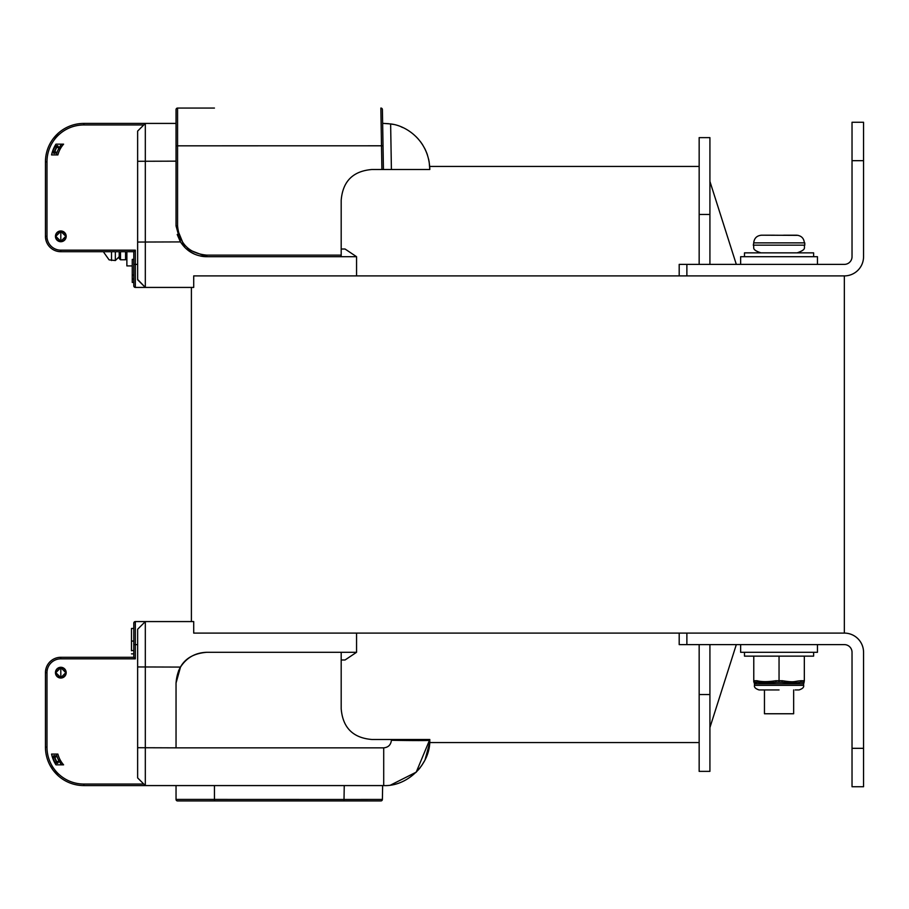 <?xml version="1.0" encoding="UTF-8"?>
<svg xmlns="http://www.w3.org/2000/svg" width="909" height="909" viewBox="0 0 909 909"><rect width="100%" height="100%" fill="white"/><g stroke="black" fill="none" stroke-linecap="round" stroke-linejoin="round"><path stroke-width="1.36" d="M709.918 214.444L699.157 214.444L699.157 137.634L709.918 137.634L709.918 264.383M699.157 214.444L699.157 264.383M699.157 644.617L699.157 771.366L709.918 771.366L709.918 694.556L699.157 694.556M709.918 727.586L736.313 644.617M709.918 644.617L709.918 694.556M709.918 181.414L736.313 264.383M145.315 621.574L137.634 629.255L145.315 621.574L135.327 621.574A1.534 1.534 0 0 0 133.793 623.108L133.793 657.298L60.812 657.298A15.362 15.362 0 0 0 45.45 672.66L45.45 747.175A38.405 38.405 0 0 0 83.855 785.581L145.315 785.581L145.315 621.574L193.708 621.574L193.708 633.096L844.347 633.096L844.347 275.904A19.203 19.203 0 0 0 863.55 256.702L863.55 160.677L852.028 160.677L852.028 256.702A7.681 7.681 0 0 1 844.347 264.383L686.874 264.383L686.874 275.904L844.347 275.904L193.708 275.904L193.708 287.426L145.315 287.426A10968.255 1.318 -90 0 0 145.315 241.919L145.315 123.419L83.855 123.419A38.405 38.405 0 0 0 45.45 161.825L45.45 236.34A15.362 15.362 0 0 0 60.812 251.702L133.793 251.702L133.793 285.892A1.534 1.534 0 0 0 135.327 287.426A1.534 1.534 0 0 1 133.793 285.892L133.793 278.995L132.248 278.995L132.248 259.383L133.793 259.383M191.401 621.574L191.401 287.426M699.157 742.562L429.696 742.562L429.218 746.744M699.157 166.438L429.696 166.438M686.874 644.617L686.874 633.096L844.347 633.096A19.203 19.203 0 0 1 863.55 652.298L863.55 786.728L852.028 786.728L852.028 652.298A7.681 7.681 0 0 0 844.347 644.617L679.193 644.617L679.193 633.096M679.193 275.904L679.193 264.383L686.874 264.383M852.028 160.677L852.028 122.272L863.55 122.272L863.55 160.677M45.45 680.943L45.45 672.66A15.362 15.362 0 0 1 60.812 657.298L60.812 658.832L135.327 658.832L133.793 657.298L135.327 658.832L135.327 644.617L137.634 644.617M133.793 623.108A1.534 1.534 0 0 1 135.327 621.574A1.534 1.534 0 0 0 133.793 623.108A1.534 1.534 0 0 1 135.327 621.574L135.327 644.617L133.793 644.617M59.04 761.015A28.418 28.418 0 0 1 58.755 760.515A28.418 28.418 0 0 0 59.04 761.015L56.824 761.765L56.824 763.299L57.699 763.299L59.04 761.015A28.418 28.418 0 0 0 61.596 764.844L57.949 758.867M356.555 633.096L356.555 652.298L206.763 652.298C195.435 652.651 186.686 657.582 180.505 667.081L176.039 683.034L176.039 747.846L137.634 747.709L137.634 777.899L145.315 785.581L176.039 785.581L176.039 799.409A1.534 1.534 0 0 0 177.573 800.943L380.212 800.943M56.972 756.458L56.256 754.084M66.187 672.66A5.374 5.374 0 0 1 60.812 678.034A5.374 5.374 0 0 1 55.438 672.66A5.374 5.374 0 0 1 60.812 667.286A5.374 5.374 0 0 1 66.187 672.66M57.881 754.084A26.884 26.884 0 0 0 63.596 764.844L55.949 764.844A33.031 33.031 0 0 1 51.563 754.084L57.881 754.084M137.634 747.709L137.634 629.255M341.193 659.991L345.034 659.991L356.555 652.298M178.448 671.092L179.982 667.967M176.039 747.846L176.039 683.034C177.596 664.104 187.833 653.855 206.763 652.298L341.193 652.298L341.193 708.759C342.75 727.689 352.987 737.938 371.917 739.494L391.404 739.494L391.393 740.278C390.859 744.88 388.302 747.403 383.712 747.846L176.039 747.846M131.487 650.742L131.487 628.46L133.793 628.46M214.444 108.057L177.573 108.057A1.534 1.534 0 0 0 176.039 109.591L176.039 123.419L145.315 123.419L137.634 131.101L143.781 124.953L137.634 124.953M137.634 264.383L135.327 264.383L135.327 287.426L145.315 287.426L137.634 279.745L137.634 131.101M56.381 145.701A1.534 1.534 0 0 0 55.029 146.508L56.381 147.235L56.381 145.701L57.699 145.701L59.04 147.985A28.418 28.418 0 0 1 61.596 144.156L57.949 150.133M176.039 161.154L176.039 225.966L176.039 145.826L176.039 161.154L137.634 161.291M192.026 252.929L190.629 252.1M200.605 256.077A30.724 30.724 0 0 0 206.763 256.702C195.435 256.349 186.686 251.418 180.505 241.919L176.039 225.966L184.754 247.407M180.198 241.408L177.221 234.488M341.193 249.009L345.034 249.009L356.555 256.702L206.763 256.702L206.763 255.134C189.117 253.463 179.391 243.726 177.573 225.943L177.573 108.057A1.534 1.534 0 0 0 176.039 109.591A1.534 1.534 0 0 1 177.573 108.057M222.126 256.702L206.763 256.702L186.061 248.668M356.555 256.702L356.555 275.904M137.634 279.427L145.315 287.426M63.596 144.156A26.884 26.884 0 0 0 57.881 154.916L51.563 154.916A33.031 33.031 0 0 1 55.949 144.156L63.596 144.156M55.438 236.34A5.374 5.374 0 0 1 60.812 230.966A5.374 5.374 0 0 1 66.187 236.34A5.374 5.374 0 0 1 60.812 241.714A5.374 5.374 0 0 1 55.438 236.34M133.793 264.383L135.327 264.383L135.327 250.168L133.793 251.702M133.793 282.426L132.248 282.426L132.248 278.995M133.793 275.075L132.248 275.075M56.972 152.542L56.256 154.916M817.464 264.383L817.464 256.702L740.642 256.702L740.642 264.383M740.642 644.617L740.642 652.298L817.464 652.298L817.464 644.617M783.66 235.192L796.5 235.192L783.66 235.192M761.469 235.192L798.113 235.351M753.891 241.34L753.731 242.873L804.783 242.873L804.783 245.169C803.306 247.453 807.601 249.202 797.102 252.861C807.601 249.202 803.306 247.453 804.783 245.169L753.322 245.169L753.731 242.873C754.197 238.192 756.822 235.624 761.594 235.192L774.445 235.192M804.374 242.873C803.897 238.181 801.272 235.624 796.5 235.192M813.623 256.702L813.623 252.861L744.482 252.861L744.482 256.702M793.648 689.942L793.648 713.758L764.458 713.758L764.458 689.942L762.924 689.942L779.047 689.942L759.083 689.942C755.538 688.783 754.004 687.238 754.47 685.329L803.636 685.329C804.101 687.238 802.567 688.783 799.022 689.942L795.182 689.942M813.623 652.298L813.623 656.139L744.482 656.139L744.482 652.298M800.499 682.261L800.352 682.261C797.511 682.92 791.228 682.92 781.501 682.261L776.604 682.261C767.912 682.864 761.628 682.864 757.754 682.261L754.118 682.818L753.777 680.727L755.311 682.261L757.754 682.261A1.534 0.773 -90 0 1 756.992 680.727L757.004 680.727M754.265 681.852A1.534 1.534 0 0 1 753.879 681.284A1.534 1.534 0 0 0 754.265 681.852M753.834 681.159A1.534 1.534 0 0 1 753.777 680.727L753.777 681.841L753.777 680.727A1.534 1.534 0 0 0 753.834 681.159A1.534 1.534 180 0 0 753.868 681.273M753.777 656.139L753.777 680.727A1.534 1.534 180 0 0 753.993 681.523A1.534 1.534 180 0 1 753.981 681.5M804.329 656.139L804.329 680.727A1.534 1.534 180 0 0 804.329 680.727L802.795 682.261L800.352 682.261A1.534 0.773 -90 0 0 801.113 680.727C793.034 681.33 795.432 682.739 782.263 680.727L779.047 680.727L779.047 682.261M779.047 656.139L779.047 680.727L775.831 680.727A1.534 0.773 -90 0 0 776.604 682.261L778.672 682.261M779.433 682.261L781.501 682.261A1.534 0.773 -90 0 0 782.263 680.727M775.831 680.727C767.957 681.932 761.674 681.932 756.992 680.727L753.777 680.727L754.47 683.795L803.636 683.795L803.976 682.818L802.795 682.261L803.999 681.682M803.84 681.852A1.534 1.534 0 0 0 804.226 681.284M804.272 681.159A1.534 1.534 0 0 0 804.329 680.727A1.534 1.534 180 0 0 804.329 680.727L801.113 680.727M103.831 252.429L109.091 259.849M115.352 251.702L115.352 260.542L109.205 259.883M115.352 260.542L119.193 256.702L119.193 251.702L119.193 258.463L120.499 259.769L120.499 251.702M126.874 251.702L126.874 265.917L132.248 265.917M382.644 785.581L382.394 799.431A1.534 1.534 0 0 1 380.86 800.943A1.534 1.534 0 0 0 382.394 799.431L344.011 799.466L344.011 800.943L222.126 800.943M199.082 800.943L177.573 800.943A1.534 1.534 0 0 1 176.039 799.409L176.039 785.581L383.712 785.581C407.482 786.626 430.423 764.083 429.787 740.29L429.798 739.494L391.404 739.494M360.396 800.943L352.715 800.943M212.831 800.943L214.444 800.943L214.444 785.581L344.25 785.581L344.011 799.466L176.039 799.409A1.534 1.534 0 0 0 177.573 800.943M427.525 753.766L427.014 755.254M424.662 760.628L421.333 766.105M420.015 767.889L415.89 772.48M416.22 772.161L429.809 739.494M429.696 742.562L424.992 759.981M424.583 760.788L421.435 765.969M420.412 767.378L418.413 769.809M416.242 772.139L390.631 785.058M391.393 740.29A38.405 0.67 -179 0 0 429.787 740.29L429.798 739.949M199.082 108.057L177.675 108.057M380.86 108.057L381.496 145.792L383.03 145.792L382.405 109.569A1.534 1.534 0 0 0 380.86 108.057M341.193 256.702L341.193 200.241C342.75 181.311 352.987 171.062 371.917 169.506L381.905 169.506L381.496 145.792L176.039 145.826L176.039 109.591M188.879 250.952L194.833 254.281M200.696 256.088L206.673 256.702M381.905 169.506L391.404 169.506L390.631 123.942L383.712 123.419L388.768 123.704M429.162 161.847L429.809 169.506L429.798 168.71L429.798 169.506L391.404 169.506M382.644 123.419L383.712 123.419L382.644 123.419L383.439 169.506L383.03 145.792M427.457 155.007L426.719 152.951M424.992 149.019L424.583 148.212M421.435 143.031L420.537 141.793M418.413 139.191L416.277 136.895M416.242 136.861L418.106 138.838M420.412 141.622L421.333 142.895M424.662 148.372L425.389 149.826M426.628 152.701L427.014 153.746M390.54 123.931L393.313 124.431M401.233 126.885L402.903 127.612M421.742 143.474L422.662 144.872M425.332 149.724L426.241 151.769M428.616 159.143L429.184 162.029M429.787 168.71C428.707 140.213 405.857 125.442 390.631 123.942M56.824 145.701L56.824 147.235L59.04 147.985A28.418 28.418 0 0 0 58.755 148.485A28.418 28.418 0 0 1 59.04 147.985M55.029 146.508A32.644 32.644 0 0 0 52.938 151.348L52.938 151.348A1.534 1.534 0 0 0 54.392 153.382L57.062 152.348L54.801 151.837L54.801 153.382M56.29 154.916A28.418 28.418 0 0 1 58.755 148.485A28.418 28.418 0 0 0 57.062 152.348L54.801 151.837A30.724 30.724 0 0 1 56.722 147.406A30.724 30.724 0 0 1 56.824 147.235L56.381 147.235A31.111 31.111 0 0 0 54.392 151.837L54.392 153.382A1.534 1.534 0 0 1 52.938 151.348L55.029 151.894M56.267 234.283A4.988 4.988 0 0 1 57.278 232.806M57.324 232.761A4.988 4.988 0 0 1 58.755 231.784M65.368 238.397A4.988 4.988 0 0 1 64.346 239.874M64.3 239.919A4.988 4.988 0 0 1 57.324 239.919M57.278 239.874A4.988 4.988 0 0 1 56.267 238.397M60.812 231.352L55.824 236.34L60.812 241.328L65.812 236.34L60.812 231.352L60.812 241.328M62.869 231.784A4.988 4.988 0 0 1 64.3 232.761M64.346 232.806A4.988 4.988 0 0 1 65.368 234.283M45.45 211.979L45.45 236.715M45.473 237.204L46.086 240.703M47.177 243.43L47.507 244.021M53.131 138.782L58.528 132.953L53.131 138.782M58.699 147.872L58.074 147.644M60.812 250.168A13.828 13.828 0 0 1 46.984 236.34L45.45 236.34A15.362 15.362 0 0 0 60.812 251.702L60.812 250.168L135.327 250.168M58.699 761.128L58.074 761.356M47.507 664.979L47.177 665.57M46.086 668.297L45.473 671.796M53.131 770.218L58.528 776.047L53.131 770.218L49.836 765.003M45.95 753.322L46.154 754.47M47.234 758.742L47.416 759.322M57.062 756.652A28.418 28.418 0 0 0 58.755 760.515A28.418 28.418 0 0 1 57.062 756.652L54.801 757.163L54.801 755.618L57.062 756.652A28.418 28.418 0 0 1 56.29 754.084M55.665 756.97L55.029 757.106M54.801 755.618L54.392 755.618A1.534 1.534 0 0 0 52.938 757.651L52.938 757.651A32.644 32.644 0 0 0 55.029 762.492A1.534 1.534 0 0 0 56.381 763.299L56.824 763.299M56.267 670.603A4.988 4.988 0 0 1 57.278 669.126M57.324 669.081A4.988 4.988 0 0 1 64.3 669.081M64.346 669.126A4.988 4.988 0 0 1 65.368 670.603M65.368 674.717A4.988 4.988 0 0 1 64.346 676.194M64.3 676.239A4.988 4.988 0 0 1 62.869 677.216M60.812 667.672L60.812 677.648A4.988 4.988 0 0 1 55.824 672.66L60.812 667.672L65.812 672.66L60.812 677.648L55.824 672.66M52.938 757.651L54.392 757.163A31.111 31.111 0 0 0 56.381 761.765L56.824 761.765A30.724 30.724 0 0 1 56.722 761.594A30.724 30.724 0 0 1 54.801 757.163L54.392 755.618A1.534 1.534 0 0 0 52.938 757.651A32.644 32.644 0 0 0 55.029 762.492A1.534 1.534 0 0 0 56.381 763.299L56.381 761.765L55.029 762.492M852.028 748.323L863.55 748.323M45.45 672.66L46.984 672.66A13.828 13.828 0 0 1 60.812 658.832M143.781 784.047L83.855 784.047A36.871 36.871 0 0 1 46.984 747.175L46.984 672.66M137.634 666.945L180.505 667.081M83.855 785.581L83.855 784.047M46.984 747.175L45.45 747.175M131.487 641.061L133.793 641.061M131.487 650.571L133.793 650.571M180.505 241.919L137.634 242.055M46.984 236.34L46.984 161.825A36.871 36.871 0 0 1 83.855 124.953L143.781 124.953M45.45 161.825L46.984 161.825M90.002 124.953L83.855 124.953L83.855 123.419M757.754 682.261A1.534 0.773 90 0 1 756.992 680.727M111.512 260.542L111.512 251.702M125.567 251.702L125.567 259.769L126.874 258.463M383.712 747.846L383.712 785.581M177.573 225.943L176.039 225.966L184.607 247.259M341.193 255.134L206.763 255.134M45.45 236.34A15.362 15.362 0 0 0 60.812 251.702M131.487 653.866L133.793 653.866M753.322 245.169C754.8 247.657 750.72 249.441 761.003 252.861C750.72 249.441 754.8 247.657 753.322 245.169M754.311 681.898L753.777 680.727L754.118 682.818M803.636 683.795L803.636 685.329M754.47 683.795L754.47 685.329M803.976 682.818L804.329 680.727M802.795 682.261L804.295 681.068M120.499 259.769L125.567 259.769"/></g></svg>
